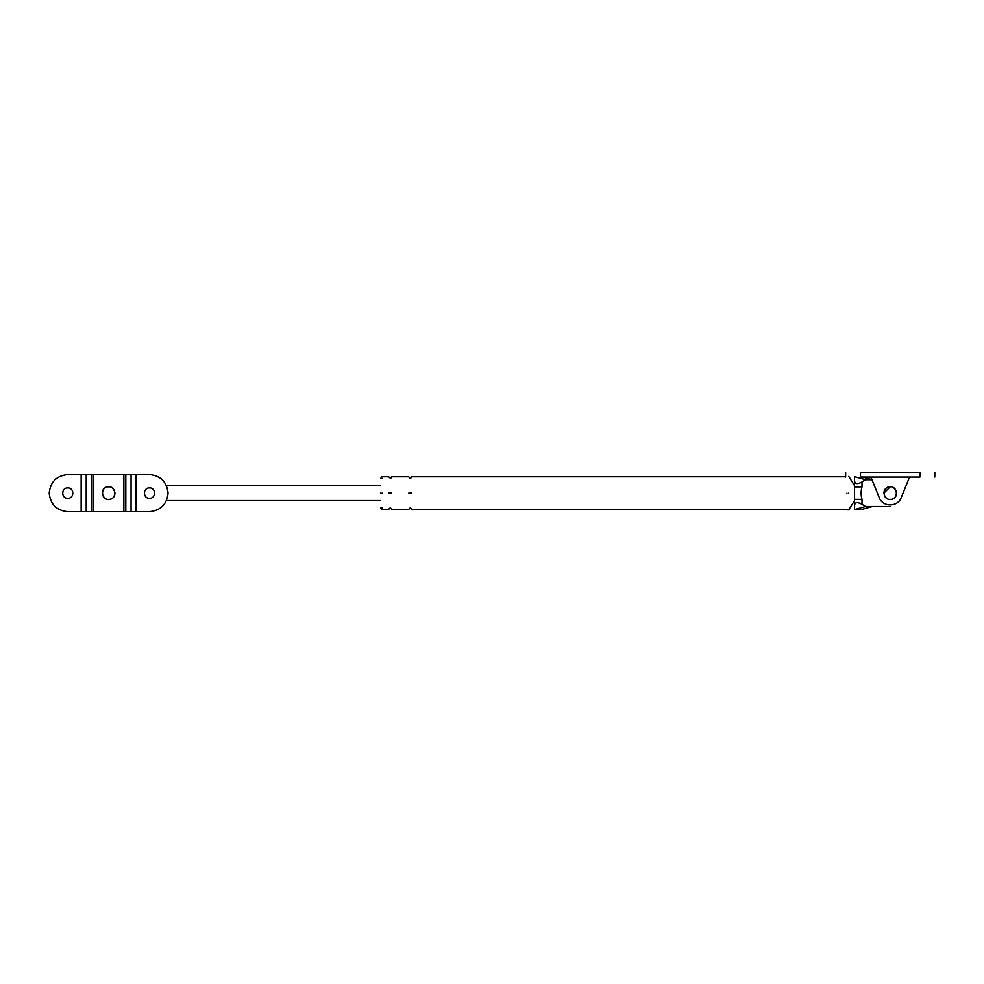 <?xml version="1.0" encoding="UTF-8"?>
<svg xmlns="http://www.w3.org/2000/svg" width="984" height="984" viewBox="0 0 984 984"><rect width="100%" height="100%" fill="white"/><g stroke="black" fill="none" stroke-linecap="round" stroke-linejoin="round"><path stroke-width="1.48" d="M862.181 476.945L872.39 479.737L865.526 479.737L861.996 481.951L861.996 486.871C860.852 491.053 860.852 495.21 861.996 499.355L861.996 504.275L865.526 506.489L855.526 509.294L859.315 509.38M862.181 509.294L872.39 506.489L865.526 506.489M872.39 506.489L890.225 506.489M854.567 499.355L861.996 499.355M854.567 486.871L861.996 486.871M861.996 504.275C857.507 501.828 855.034 502.147 854.567 505.235L854.567 480.992C855.034 484.079 857.507 484.399 861.996 481.951M855.526 476.945L865.526 479.737M854.567 476.785L854.567 480.992M854.567 505.235L854.567 509.441L855.526 509.294M846.978 493.119C846.978 514.669 846.978 514.669 846.978 493.119C846.978 471.557 846.978 471.557 846.978 493.119M382.038 493.119C382.038 514.189 382.038 514.189 382.038 493.119C382.038 472.037 382.038 472.037 382.038 493.119M380.562 493.119C380.562 512.27 380.562 512.27 380.562 493.119C380.562 473.956 380.562 473.956 380.562 493.119M411.767 493.119C411.767 514.189 411.767 514.189 411.767 493.119C411.767 472.037 411.767 472.037 411.767 493.119L408.791 493.119C408.791 514.189 408.791 514.189 408.791 493.119C408.791 472.037 408.791 472.037 408.791 493.119M848.761 493.119C848.761 471.557 848.761 471.557 848.761 493.119C848.761 514.669 848.761 514.669 848.761 493.119M391.706 493.119C391.706 514.189 391.706 514.189 391.706 493.119C391.706 472.037 391.706 472.037 391.706 493.119L388.729 493.119C388.729 514.189 388.729 514.189 388.729 493.119C388.729 472.037 388.729 472.037 388.729 493.119M111.044 498.949C103.652 502.381 98.572 490.069 106.223 487.277C113.615 483.845 118.707 496.157 111.044 498.949C103.652 502.381 98.572 490.069 106.223 487.277C113.615 483.845 118.707 496.157 111.044 498.949M892.636 498.949C885.243 502.381 880.151 490.069 887.814 487.277C895.206 483.845 900.298 496.157 892.636 498.949C885.243 502.381 880.151 490.069 887.814 487.277C895.206 483.845 900.298 496.157 892.636 498.949M870.901 477.068L879.204 497.572C882.55 507.301 897.9 507.301 901.246 497.572L909.536 477.068M879.204 497.572C882.55 507.301 897.9 507.301 901.246 497.572M860.508 477.068C841.345 477.068 841.345 477.068 860.508 477.068L919.942 477.068C939.105 477.068 939.105 477.068 919.942 477.068L919.942 472.308L860.508 472.308C841.345 472.308 841.345 472.308 860.508 472.308L860.508 477.068M919.942 472.308C939.105 472.308 939.105 472.308 919.942 472.308M890.225 499.429C898.367 499.774 898.367 486.453 890.225 486.797C882.082 486.453 882.082 499.774 890.225 499.429M136.112 511.692L149.494 511.692C160.7 510.512 166.886 504.312 168.067 493.119C166.886 481.914 160.7 475.727 149.494 474.546L131.069 474.546L131.069 511.692L136.112 511.692L136.112 474.546M149.494 498.31C156.21 498.605 156.21 487.633 149.494 487.916C142.791 487.633 142.791 498.605 149.494 498.31M149.494 511.692C160.7 510.512 166.886 504.312 168.067 493.119C166.886 481.914 160.7 475.727 149.494 474.546M131.069 474.546L86.211 474.546L86.211 511.692L131.069 511.692M108.634 499.429C116.776 499.774 116.776 486.453 108.634 486.797C100.491 486.453 100.491 499.774 108.634 499.429M86.211 511.692L67.773 511.692C56.568 510.512 50.381 504.312 49.2 493.119C50.381 481.914 56.568 475.727 67.773 474.546L81.155 474.546L81.155 511.692M86.211 474.546L81.155 474.546M67.773 498.31C74.477 498.605 74.477 487.633 67.773 487.916C61.069 487.633 61.069 498.605 67.773 498.31M67.773 474.546C56.568 475.727 50.381 481.914 49.2 493.119C50.381 504.312 56.568 510.512 67.773 511.692M114.907 493.857L114.907 492.369M102.361 492.369L102.324 493.119M109.384 486.846L107.896 486.846L109.384 486.846M107.896 499.38L109.384 499.38L107.896 499.38M896.498 493.857L896.498 492.369M883.952 492.369L883.952 493.857M883.903 493.119L890.225 486.797M896.018 490.598L896.535 493.119M889.474 499.38L890.963 499.38L889.474 499.38M125.817 474.546L125.817 511.692M123.873 474.546L123.873 511.692M93.394 474.546L93.394 511.692M91.45 474.546L91.45 511.692M380.562 500.548L166.517 500.548M166.517 485.69L380.562 485.69M854.567 509.454L860.668 509.454M846.978 509.454L411.767 509.454C410.771 507.547 409.787 507.547 408.791 509.454L391.706 509.454C390.709 507.547 389.726 507.547 388.729 509.454L382.038 509.454M382.038 476.773L388.729 476.773C390.205 478.556 391.202 478.556 391.706 476.773L408.791 476.773C409.787 478.691 410.771 478.691 411.767 476.773L845.65 476.773M848.761 476.404L854.567 485.69M854.567 500.548L848.761 509.835L846.978 509.835M382.038 507.978L380.562 507.978M380.562 478.261L382.038 478.261M845.65 477.068L845.65 472.308M934.8 477.068L934.8 472.308"/></g></svg>
